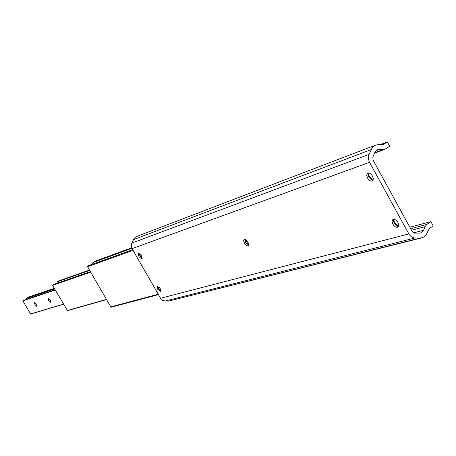 <?xml version="1.0" encoding="UTF-8"?>
<svg xmlns="http://www.w3.org/2000/svg" width="456" height="456" viewBox="0 0 456 456"><rect width="100%" height="100%" fill="white"/><g stroke="black" fill="none" stroke-linecap="round" stroke-linejoin="round"><path stroke-width="0.68" d="M90.391 271.611L53.643 284.396L52.565 285.37L67.528 310.673L106.59 299.592L67.528 310.673M89.496 270.06L58.71 280.885L57.199 281.814L56.96 283.244M89.701 270.414L57.199 281.814M158.905 286.773L160.677 289.531M160.905 290.82L158.574 288.46L157.822 286.032M140.249 254.209L142.021 257.047M142.221 258.318L139.958 256.01L139.194 253.473M368.129 173.326L369.269 176.244L372.712 180.245M373.088 180.251L371.617 179.909L368.813 177.053L368.009 174.46L368.271 172.984M393.477 219.632L394.52 222.209L398.27 226.444M398.595 226.444L397.159 226.142L394.149 223.161L393.374 220.761L393.596 219.33M245.322 239.4L246.263 241.52L248.719 244.627M248.651 245.117L245.567 242.364L244.849 239.263M398.042 222.619L398.829 225.292L398.065 227.077C396.327 227.749 394.582 226.74 392.833 224.056L392.046 221.382L392.81 219.592C394.543 218.926 396.287 219.929 398.042 222.619M247.927 242.022L248.708 244.313L248.229 245.744C247.055 246.137 245.778 245.26 244.399 243.116L243.624 240.825L244.102 239.394C245.277 239.001 246.553 239.879 247.927 242.022M372.546 176.181L373.356 179.003L372.541 180.872C370.853 181.516 369.166 180.536 367.479 177.925L366.664 175.11L367.485 173.234C369.172 172.59 370.859 173.571 372.546 176.181M160.153 288.397L160.592 291.475L157.542 289.121L157.103 286.043L160.153 288.397M141.451 255.787L141.896 258.968L138.915 256.66L138.47 253.479L141.451 255.787M375.721 145.065L373.743 146.194L372.124 147.886L368.796 154.909L368.34 158.317L369.24 161.794L409.425 234.92L411.443 236.886L413.854 237.912L419.662 238.129L422.746 237.547L424.587 236.453L426.121 234.846L429.193 228.684L433.2 225.897L430.869 221.627L426.862 224.409L425.06 226.695L423.544 230.297L420.506 233.096L414.521 233.119L412.218 231.557L373.019 160.062L372.826 157.041L374.963 152.23L377.522 149.71L384.767 149.357L389.715 146.273L387.355 141.947L383.046 144.694L378.976 144.558L375.721 145.065L137.119 236.316L133.551 239.617L131.659 243.424L131.242 245.835L131.858 248.263L160.757 298.617L162.171 300.088L163.573 300.806L168.771 301.045L421.612 237.924M430.869 221.627L409.853 227.242M387.355 141.947L380.298 144.632M48.615 300.464L50.827 302.391L50.308 299.928L48.097 298.002L48.615 300.464M34.981 304.785L37.101 306.666L36.577 304.283L34.451 302.402L34.981 304.785M23.125 300.515L22.823 300.863L30.689 314.047L63.544 304.209L30.689 314.047M28.95 296.942L26.779 298.247L26.476 299.381M132.673 249.711L87.843 265.899L87.575 266.743L110.808 306.877L111.429 307.15L158.449 294.622M131.659 247.807L95.8 260.9L92.91 262.57L92.482 264.224M131.909 248.372L92.91 262.57M106.487 299.41L67.237 310.553M90.533 271.85L52.645 285.011M90.704 272.152L52.565 285.37M369.514 162.33L132.058 248.64M369.001 154.402L131.824 243.059M408.793 233.922L160.54 298.264M414.857 238.026L165.095 301.051M419.662 238.129L168.771 301.045M426.862 224.409L410.656 228.707M425.06 226.695L411.506 230.257M423.544 230.297L413.569 232.885M379.295 149.437L376.046 150.657M382.92 149.636L374.764 152.68M383.234 144.598L382.829 144.751M371.15 149.585L133.551 239.617M63.475 304.095L30.512 313.973M55.261 290.005L22.823 300.863M28.899 296.953L54.292 288.34L28.853 296.97M54.589 288.853L26.779 298.247M54.674 288.996L26.67 298.446M55.13 289.777L23.028 300.55M55.153 289.816L22.874 300.641M158.209 294.205L110.808 306.877M131.698 247.904L94.922 261.334M133.061 250.39L87.575 266.743M384.767 149.357L374.547 153.165M55.13 289.771L23.074 300.527"/></g></svg>
